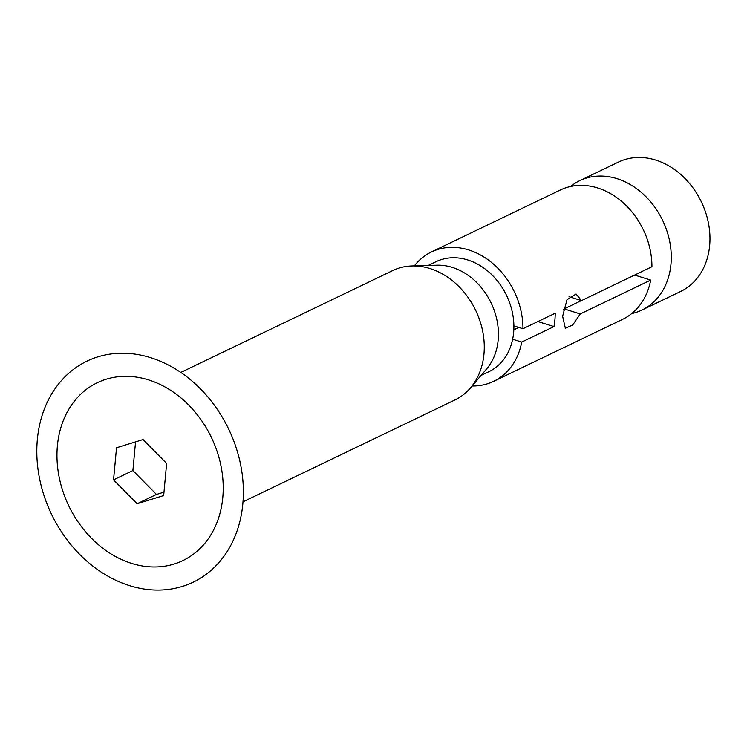 <?xml version="1.0" encoding="UTF-8"?>
<svg xmlns="http://www.w3.org/2000/svg" width="747" height="747" viewBox="0 0 747 747"><rect width="100%" height="100%" fill="white"/><g stroke="black" fill="none" stroke-linecap="round" stroke-linejoin="round"><path stroke-width="1.12" d="M57.398 445.754A98.697 79.098 64.3 0 1 148.606 379.906A98.697 79.098 64.3 0 1 222.783 497.539A98.697 79.098 64.3 0 1 131.584 563.387A98.697 79.098 64.3 0 1 57.398 445.754A98.697 79.098 64.3 0 1 148.606 379.906A98.697 79.098 64.3 0 1 222.783 497.539A98.697 79.098 64.3 0 1 131.584 563.387A98.697 79.098 64.3 0 1 57.398 445.754M113.544 479.854L116.523 447.752L143.069 439.553L166.637 463.448L163.658 495.55L137.112 503.749L113.544 479.854L132.891 470.554L135.552 441.869M163.976 492.133L156.459 494.449L137.112 503.749M156.459 494.449L132.891 470.554M37.35 439.479A122.62 98.277 64.3 0 1 150.661 357.673A122.62 98.277 64.3 0 1 242.831 503.823A122.62 98.277 64.3 0 1 129.52 585.629A122.62 98.277 64.3 0 1 37.35 439.479M180.802 372.436L392.717 270.573A71.777 57.528 64.3 0 1 411.886 265.96A71.777 57.528 64.3 0 1 483.963 354.097A71.777 57.528 64.3 0 1 470.489 387.87A71.777 57.528 64.3 0 1 454.914 399.953L242.999 501.825M411.886 265.96L436.892 265.194A61.011 48.9 64.3 0 1 498.156 340.109A61.011 48.9 64.3 0 1 486.699 368.822L470.489 387.87M428.199 265.465L436.071 261.674A61.011 48.9 64.3 0 1 487.483 270.853A61.011 48.9 64.3 0 1 513.889 325.888A61.011 48.9 64.3 0 1 513.628 332.667A61.011 48.9 64.3 0 1 512.657 339.231A61.011 48.9 64.3 0 1 488.94 371.651L481.068 375.442M512.657 339.231L521.733 342.07A71.777 57.528 64.3 0 1 493.608 381.362A71.777 57.528 64.3 0 1 472.085 385.984M414.352 265.885A71.777 57.528 64.3 0 1 431.411 251.972L560.381 189.981A71.777 57.528 64.3 0 1 621.327 201.158A71.777 57.528 64.3 0 1 651.935 266.735L581.483 300.602L576.077 294.01L566.992 299.762L562.631 316.28L565.358 328.25L572.716 324.964L580.242 313.945L650.693 280.078A71.777 57.528 64.3 0 1 622.568 319.361L493.608 381.362M521.733 342.07L553.966 326.579A71.777 57.528 -115.7 0 0 554.89 319.996A71.777 57.528 -115.7 0 0 555.208 313.236L522.965 328.727A71.777 57.528 64.3 0 0 492.366 263.149A71.777 57.528 64.3 0 0 431.411 251.972M650.693 280.078L635.352 275.279L633.531 275.512M581.399 300.574L564.097 308.885L580.242 313.945M569.027 296.699L581.483 300.602M564.097 308.885L563.555 310.061M513.889 325.888L522.965 328.727M537.905 321.546L553.966 326.579M518.829 327.438L513.824 329.838M570.596 186.461A71.777 57.528 64.3 0 1 579.719 180.681A71.777 57.528 64.3 0 1 643.27 194.136A71.777 57.528 64.3 0 1 670.965 264.205A71.777 57.528 64.3 0 1 641.916 310.061A71.777 57.528 64.3 0 1 631.701 313.581M579.719 180.681L618.413 162.08A71.777 57.528 64.3 0 1 681.955 175.536A71.777 57.528 64.3 0 1 709.65 245.604A71.777 57.528 64.3 0 1 680.61 291.47L641.916 310.061"/></g></svg>
